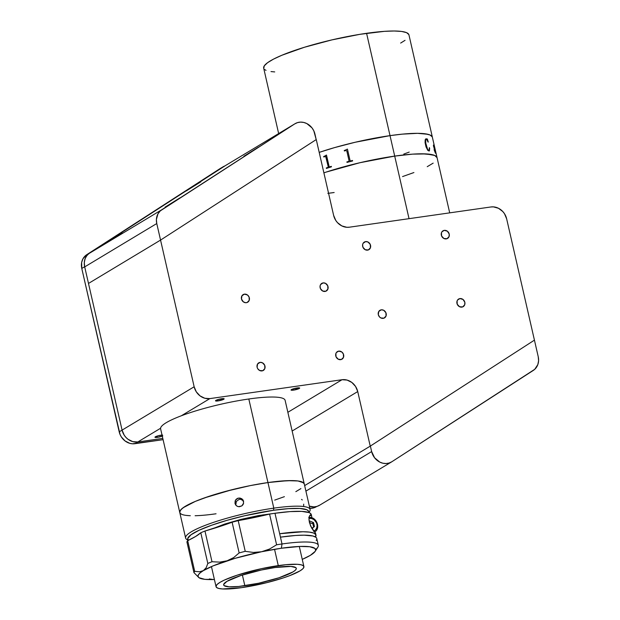 <?xml version="1.0" encoding="UTF-8"?>
<svg xmlns="http://www.w3.org/2000/svg" width="620" height="620" viewBox="0 0 620 620"><rect width="100%" height="100%" fill="white"/><g stroke="black" fill="none" stroke-linecap="round" stroke-linejoin="round"><path stroke-width="0.93" d="M432.38 137.206L408.944 34.875A74.508 12.315 167.1 0 0 366.583 33.302L390.019 135.633A74.508 12.315 -12.9 0 1 432.38 137.206A74.508 12.315 167.1 0 0 390.019 135.633L402.326 134.137L417.593 133.331L425.064 133.773L430.032 134.99L432.295 136.927L437.069 157.674A74.508 12.315 167.1 0 0 394.708 156.1L409.037 218.674L394.708 156.1A74.508 12.315 167.1 0 0 323.888 172.848L326.306 172.042L323.888 172.848A74.508 12.315 -12.9 0 1 394.708 156.1L359.98 162.703L326.306 172.042L359.98 162.703L394.708 156.1A74.508 12.315 -12.9 0 1 437.069 157.674L449.702 212.862M432.295 136.927L430.032 134.99L427.878 134.292L417.593 133.331L402.326 134.137L390.019 135.633A74.508 12.315 167.1 0 0 319.199 152.388A74.508 12.315 -12.9 0 1 390.019 135.633L355.291 142.236L334.428 147.645L319.199 152.388L334.428 147.645L355.291 142.236L390.019 135.633L366.583 33.302A74.508 12.315 167.1 0 0 263.678 68.146L278.659 133.564M409.216 152.086L403.752 154.101L409.216 152.086M408.859 34.596L406.596 32.659L401.628 31.442L394.157 31L384.454 31.341L359.957 34.317L331.855 39.905L304.435 47.259L281.86 55.265L273.513 59.125L267.584 62.69L264.291 65.836L263.763 68.425M264.546 69.479L266.026 70.362M270.994 71.579L274.714 71.912M400.644 43.075L405.038 40.331M327.833 193.355L334.165 192.518L327.833 193.355M402.558 176.576L413.904 172.554L402.558 176.576M427.226 166.695L433.163 163.13L427.226 166.695M436.984 157.395L434.721 155.457L432.566 154.752L422.282 153.799L412.579 154.14L394.708 156.1L412.579 154.14L426.312 153.923L434.721 155.457L437.069 157.689M427.234 139.252L425.739 138.88M429.001 151.071L429.644 148.49L429.389 150.854L427.839 150.451L426.018 146.855L425.08 142.623L425.18 139.74L425.986 138.81L427.343 138.981L428.265 142.034L427.312 138.989M428.125 142.143L426.762 139.547L426.064 139.314L425.669 139.864L425.762 143.034L426.839 147.483L427.924 149.908L429.055 150.536L427.668 149.583L425.739 143.05L425.638 139.872L426.227 139.306M429.055 150.536L429.381 147.614L429.675 148.482L429.35 147.622M390.019 135.633L394.708 156.1L390.019 135.633M435.403 153.109L434.217 149.893L434.271 146.971L433.667 145.53L433.713 147.157L433.411 145.22L434.008 145.754L435.558 151.784A74.508 12.315 -12.9 0 1 435.589 151.83L435.899 153.473L435.527 152.466L435.403 153.109M434.775 151.466L434.884 151.908M334.165 192.518A74.508 12.315 -12.9 0 1 328.569 193.269M326.484 155.062A74.477 12.307 167.1 0 0 326.368 155.101L324.399 156.263A74.477 12.307 167.1 0 0 323.687 156.496A74.508 12.315 -12.9 0 1 324.384 156.263L326.353 155.101A74.508 12.315 -12.9 0 1 326.484 155.062L329.127 166.563L329.809 166.811A74.508 12.315 -12.9 0 1 331.312 166.346L331.429 166.842A74.508 12.315 167.1 0 0 326.407 168.431L326.291 167.935A74.508 12.315 -12.9 0 1 327.755 167.462L328.228 166.85L325.957 156.883L325.229 156.527A74.508 12.315 167.1 0 0 323.787 156.992L323.671 156.496L323.803 156.984M344.263 150.466A74.508 12.315 -12.9 0 1 345.069 150.257L347.293 149.149A74.508 12.315 -12.9 0 1 347.44 149.118L350.083 160.619L350.827 160.89A74.508 12.315 -12.9 0 1 352.501 160.472L352.61 160.968A74.508 12.315 167.1 0 0 346.999 162.401L346.882 161.905A74.508 12.315 -12.9 0 1 348.533 161.471L349.083 160.882L346.805 150.916L346.007 150.536A74.508 12.315 167.1 0 0 344.379 150.962L344.263 150.466A74.477 12.307 167.1 0 1 345.077 150.257L347.301 149.157A74.477 12.307 167.1 0 1 347.44 149.118M434.543 148.149C434.093 147.645 434.039 148.498 434.387 150.722M433.768 147.25L433.628 145.537M435.767 152.931L433.442 145.065M435.86 153.481L435.759 152.768M435.418 153.125L435.55 152.667M435.31 152.621L434.651 148.645L434.45 150.04L435.31 152.621L434.411 150.048L434.62 148.653M331.312 166.354A74.477 12.307 167.1 0 0 329.825 166.811L329.383 166.811M325.702 156.496L328.228 166.726L327.771 167.462A74.477 12.307 167.1 0 0 326.314 167.935L326.422 168.431M352.501 160.472A74.477 12.307 167.1 0 0 350.835 160.89L350.587 160.929M349.091 160.882L348.541 161.479A74.477 12.307 167.1 0 0 346.89 161.913M459.924 298.584L457.591 299.987L459.924 298.584A4.433 3.906 -121 0 1 464.597 301.545A4.433 3.906 -121 0 1 463.186 306.652A4.433 3.906 -121 0 1 461.877 307.117A4.433 3.906 -121 0 1 457.204 304.156A4.433 3.906 -121 0 1 458.614 299.049A4.433 3.906 -121 0 1 459.924 298.584L457.901 299.615L457.087 300.948L457.235 304.234L459.529 306.706L462.629 306.923L464.713 304.753L464.837 302.289L462.993 299.437L459.924 298.584M444.3 230.361L441.967 231.772L444.3 230.361A4.433 3.906 -121 0 1 448.973 233.322A4.433 3.906 -121 0 1 447.562 238.429A4.433 3.906 -121 0 1 446.253 238.894A4.433 3.906 -121 0 1 441.579 235.933A4.433 3.906 -121 0 1 442.99 230.826A4.433 3.906 -121 0 1 444.3 230.361L442.277 231.392L441.463 232.725L441.611 236.011L443.904 238.483L447.005 238.7L449.089 236.53L449.213 234.065L447.369 231.213L444.3 230.361M365.637 241.606L363.304 243.009L365.637 241.606A4.433 3.906 -121 0 1 370.31 244.559A4.433 3.906 -121 0 1 368.9 249.674A4.433 3.906 -121 0 1 367.59 250.131A4.433 3.906 -121 0 1 362.909 247.179A4.433 3.906 -121 0 1 364.328 242.071A4.433 3.906 -121 0 1 365.637 241.606L363.142 243.249L362.599 244.761L362.94 247.256L365.234 249.728L368.334 249.945L370.427 247.775L370.279 244.489L367.986 242.009L365.637 241.606M381.261 309.829L378.928 311.232L381.261 309.829A4.433 3.906 -121 0 1 385.935 312.782A4.433 3.906 -121 0 1 384.524 317.889A4.433 3.906 -121 0 1 383.214 318.354A4.433 3.906 -121 0 1 378.541 315.402A4.433 3.906 -121 0 1 379.952 310.295A4.433 3.906 -121 0 1 381.261 309.829L378.766 311.472L378.301 314.65L379.51 316.928L380.866 317.952L383.958 318.161L386.051 315.991L385.904 312.705L383.61 310.233L381.261 309.829M338.721 351.129L336.389 352.54L338.721 351.129A4.433 3.906 -121 0 1 343.403 354.09A4.433 3.906 -121 0 1 341.984 359.197A4.433 3.906 -121 0 1 340.675 359.662A4.433 3.906 -121 0 1 336.001 356.702A4.433 3.906 -121 0 1 337.412 351.594A4.433 3.906 -121 0 1 338.721 351.129L336.707 352.16L335.885 353.493L336.032 356.779L338.326 359.251L341.426 359.468L343.511 357.298L343.372 354.012L341.791 351.982L338.721 351.129M260.059 362.375L257.726 363.777L260.059 362.375A4.433 3.906 -121 0 1 264.732 365.327A4.433 3.906 -121 0 1 263.322 370.442A4.433 3.906 -121 0 1 262.012 370.899A4.433 3.906 -121 0 1 257.339 367.947A4.433 3.906 -121 0 1 258.749 362.84A4.433 3.906 -121 0 1 260.059 362.375L257.563 364.017L257.099 367.203L257.773 368.792L259.664 370.497L262.764 370.714L264.849 368.536L264.701 365.257L262.407 362.778L260.059 362.375M244.435 294.151L242.102 295.554L244.435 294.151A4.433 3.906 -121 0 1 249.108 297.112A4.433 3.906 -121 0 1 247.698 302.219A4.433 3.906 -121 0 1 246.388 302.684A4.433 3.906 -121 0 1 241.715 299.724A4.433 3.906 -121 0 1 243.125 294.616A4.433 3.906 -121 0 1 244.435 294.151L241.94 295.802L241.475 298.979L243.319 301.832L245.597 302.707L247.132 302.49L249.225 300.32L249.077 297.034L247.504 295.004L244.435 294.151M323.097 282.914L320.765 284.317L323.097 282.914A4.433 3.906 -121 0 1 327.779 285.867A4.433 3.906 -121 0 1 326.36 290.974A4.433 3.906 -121 0 1 325.05 291.439A4.433 3.906 -121 0 1 320.377 288.486A4.433 3.906 -121 0 1 321.788 283.371A4.433 3.906 -121 0 1 323.097 282.914L320.602 284.557L320.067 286.06L320.408 288.556L322.702 291.036L325.802 291.245L327.887 289.075L327.748 285.789L325.454 283.317L323.097 282.914M293.547 390.12A4.433 0.736 -12.9 0 1 291.028 390.026A4.433 0.736 -12.9 0 1 297.151 387.957A4.433 0.736 -12.9 0 1 299.677 388.05A4.433 0.736 -12.9 0 1 293.547 390.12L293.26 388.849L293.547 390.12L299.677 388.104L297.887 387.864L293.082 388.903L291.028 389.972L293.547 390.12M162.277 436.131A4.433 0.736 -12.9 0 1 157.488 437.332L157.201 436.061L157.488 437.332A4.433 0.736 -12.9 0 1 154.969 437.239A4.433 0.736 -12.9 0 1 161.092 435.163A4.433 0.736 -12.9 0 1 162.029 435.062M218.031 400.915A4.433 0.736 -12.9 0 1 215.504 400.822A4.433 0.736 -12.9 0 1 221.635 398.745A4.433 0.736 -12.9 0 1 224.153 398.838A4.433 0.736 -12.9 0 1 218.031 400.915L217.736 399.637L218.031 400.915L224.153 398.893L221.635 398.745L217.558 399.699L215.504 400.76L218.031 400.915M349.339 227.199A14.19 12.493 -121 0 1 333.622 215.357L316.262 139.554L333.622 215.357L335.776 220.441L337.481 222.634L341.814 225.905L346.82 227.292L349.339 227.199L490.939 206.964A14.19 12.493 -121 0 1 506.649 218.813L534.432 340.132L370.233 446.144L304.645 485.6L370.233 446.144L357.732 391.569L292.144 431.024L357.732 391.569L370.233 446.144L534.432 340.132L506.649 218.813L504.494 213.729L502.789 211.536L498.457 208.266L493.45 206.879L490.939 206.964L349.339 227.199M224.835 165.966L89.636 252.952L86.893 255.456L85.064 258.788L84.297 262.655L84.661 266.724L122.078 430.117L119.195 431.853A14.19 12.493 59 0 0 134.912 443.703L137.795 441.967L162.797 438.394L137.795 441.967L132.742 441.618L127.976 439.239L125.938 437.394L124.233 435.209L122.078 430.117A14.19 12.493 59 0 0 137.795 441.967A14.19 12.493 -121 0 1 122.078 430.117L119.195 431.853L81.778 268.46L84.661 266.724A14.19 12.493 -121 0 1 89.636 252.952L222.688 167.043A14.19 12.493 -121 0 1 222.991 166.858L220.108 168.594A14.19 12.493 59 0 0 219.806 168.772L86.754 254.681A14.19 12.493 59 0 0 81.778 268.46L84.661 266.724L122.078 430.117L194.153 386.764L196.308 391.848L200.051 395.885L204.809 398.257L209.862 398.606L342.023 379.727L209.862 398.606L181.311 415.788L209.862 398.606A14.19 12.493 -121 0 1 194.153 386.764L160.557 240.087L316.262 139.554L160.557 240.087L194.153 386.764L122.078 430.117L88.49 283.449L160.557 240.087L156.767 223.541L156.403 219.472L157.96 213.846L160.278 210.893L294.74 123.892A14.19 12.493 -121 0 1 295.035 123.713A14.19 12.493 -121 0 1 314.937 134.075L316.2 139.601L313.805 130.828L312 127.875L306.799 123.558L303.722 122.434L300.56 122.117L297.507 122.613L294.74 123.892L222.665 167.253L294.74 123.892L161.743 209.762L89.675 253.123A14.19 12.493 59 0 0 84.7 266.894L88.49 283.449L160.557 240.087L156.767 223.541L84.7 266.894L156.767 223.541A14.19 12.493 -121 0 1 161.743 209.762L89.675 253.123L222.665 167.253A14.19 12.493 59 0 1 222.968 167.067L295.035 123.713M162.797 438.394L137.795 441.967L160.58 428.257L134.912 443.703L163.083 439.673L132.393 443.788L129.859 443.354L125.093 440.975L121.35 436.937L120.048 434.481L81.778 268.46L81.654 262.407L82.972 258.765L86.754 254.681L219.806 168.772M342.023 379.727L287.858 412.308L342.023 379.727A14.19 12.493 -121 0 1 357.732 391.569L355.578 386.485L351.842 382.447L347.076 380.076L342.023 379.727M162.463 435.031L157.782 435.883L154.969 437.185L157.488 437.332L162.797 435.907M316.657 506.54L313.89 507.827L309.845 508.315A14.19 12.493 59 0 0 316.355 506.726L316.812 506.455M222.991 166.858A14.19 12.493 -121 0 1 224.727 166.013M370.38 446.051L371.644 451.577L305.908 491.125L371.644 451.577L370.38 446.051L534.432 340.132L538.222 356.678A14.19 12.493 -121 0 1 533.246 370.458L391.84 461.753L389.081 463.039L386.02 463.535L382.865 463.218L379.781 462.094L374.589 457.769L371.644 451.577A14.19 12.493 -121 0 0 391.546 461.939L319.478 505.3A14.19 12.493 59 0 1 309.357 506.153L313.953 506.896L317.006 506.393L319.773 505.114M534.432 340.132L538.222 356.678L538.586 360.747L537.819 364.622L534.719 369.326L391.84 461.753A14.19 12.493 -121 0 1 391.546 461.939M243.885 156.263L258.524 147.126L243.885 156.263M165.137 207.111L179.777 197.966L165.137 207.111M107.485 241.792L122.117 232.655L107.485 241.792M186.225 190.952L200.865 181.815L186.225 190.952M316.2 139.601L160.557 240.087L88.49 283.449M304.257 483.918L285.123 400.342A63.868 10.556 167.1 0 0 248.814 398.993L267.949 482.561A63.868 10.556 -12.9 0 1 304.257 483.918A63.868 10.556 167.1 0 0 267.949 482.561L248.814 398.993A63.868 10.556 167.1 0 0 160.611 428.862L179.754 512.43A63.868 10.556 -12.9 0 1 267.949 482.561L278.504 481.283L291.586 480.593L297.995 480.973L303.513 482.771L304.265 483.925L310.116 509.5A63.868 10.556 -12.9 0 1 308.76 512.5A62.093 10.261 -12.9 0 0 273.482 510.283L288.377 508.656L299.824 508.47L306.822 509.749L308.714 511.368L308.752 512.507M216.062 513.779L210.637 514.499L216.062 513.779A63.868 10.556 -12.9 0 1 195.114 515.732L196.362 515.693L195.114 515.732M190.317 515.716L188.968 515.646L190.317 515.716A63.868 10.556 -12.9 0 1 179.754 512.43L185.613 538.013A63.868 10.556 -12.9 0 1 273.808 508.144A63.868 10.556 -12.9 0 1 310.116 509.5M188.968 515.646L186.016 515.375L188.968 515.646M181.761 514.329L180.498 513.577L181.761 514.329M304.188 483.678L302.25 482.011L297.995 480.973L287.649 480.655L267.949 482.561L250.395 485.584L226.129 491.242L209.328 496.232L195.339 501.386L183.094 507.757L180.273 510.454L179.823 512.67L179.746 511.624L181.389 509.16L185.365 506.269L195.339 501.386L204.282 497.953L232.113 489.692L250.395 485.584L267.949 482.561L273.808 508.144L273.482 510.283L273.808 508.144A63.868 10.556 167.1 0 0 208.994 523.947A63.868 10.556 167.1 0 0 186.883 539.539L188.263 540.376M300.917 488.591L295.833 491.652L300.917 488.591M284.402 496.667L274.683 500.115L284.402 496.667M302.289 499.953L301.537 499.371M308.899 512.562L309.636 511.423A63.868 10.556 167.1 0 0 273.808 508.144L267.949 482.561A63.868 10.556 167.1 0 0 179.754 512.43M243.714 501.107L240.847 499.332L239.119 499.394L236.367 501.386L235.802 504.719L234.988 503.401L235.554 500.069L238.305 498.085L241.645 498.62L243.063 500.038M242.901 499.782L243.644 503.045L241.839 505.897L239.405 506.734L237.708 506.47L236.259 505.595L234.988 503.401L235.166 500.851L236.081 499.379L237.483 498.364L240.025 498.015L242.901 499.782L243.644 503.045L243.024 504.641L241.839 505.897L238.537 506.687L236.933 506.106L235.53 504.719M235.693 504.951L234.988 503.401L235.988 505.323M188.457 540.439L187.728 538.54L190.983 534.781L199.167 530.216L211.583 525.249L227.153 520.296L244.544 515.786L273.482 510.283A62.093 10.261 -12.9 0 0 211.877 525.14A62.093 10.261 -12.9 0 0 188.341 540.33M275.668 513.166L258.656 515.546L241.11 519.335L224.657 524.063L211.621 529.077M188.139 540.121A63.868 10.556 -12.9 0 1 185.613 538.013M303.668 505.982L303.676 504.161M244.838 585.73A37.254 6.154 -12.9 0 1 223.657 584.947A37.254 6.154 -12.9 0 1 275.11 567.525L261.315 570.02L240.909 575.492L226.935 581.351L223.657 584.474L224.091 585.613L229.036 586.822L238.685 586.481L258.633 583.234L279.039 577.763L293.012 571.904L295.329 570.222L296.29 568.78L295.856 567.641L290.912 566.432L275.11 567.525A37.254 6.154 -12.9 0 1 296.29 568.308A37.254 6.154 -12.9 0 1 244.838 585.73L242.389 575.019L244.838 585.73M263.213 515.577L263.035 514.794L263.213 515.577M274.544 549.304L278.279 565.618A45.059 7.448 -12.9 0 1 303.901 566.572A45.059 7.448 -12.9 0 1 241.668 587.644A45.059 7.448 -12.9 0 1 216.047 586.691A45.059 7.448 -12.9 0 1 278.279 565.618L274.544 549.304M241.668 587.644L222.549 588.961L218.775 588.45L216.574 587.496L216.047 586.117L217.209 584.381L220.015 582.335L224.347 580.08L236.917 575.259L261.594 568.641L285.727 564.712L297.399 564.301L301.173 564.804L303.374 565.758L303.901 567.137L302.738 568.881L299.94 570.919L289.889 575.569L283.03 577.995L266.957 582.614L241.668 587.644M318.324 545.313L316.758 538.493A63.868 10.556 167.1 0 0 280.449 537.145L282.015 543.965A63.868 10.556 -12.9 0 1 318.324 545.313A63.868 10.556 -12.9 0 1 315.642 549.49M309.318 516.243L310.217 515.026L310.969 515.204L309.341 516.189L310.969 515.204A63.868 10.556 -12.9 0 1 311.682 516.321L311.294 514.615A63.868 10.556 167.1 0 0 274.986 513.267A63.868 10.556 167.1 0 0 269.56 514.089L276.597 544.794A63.868 10.556 -12.9 0 1 282.015 543.965L274.986 513.267A63.868 10.556 167.1 0 0 269.56 514.089L276.597 544.794L269.46 549.08L261.578 551.746A60.318 9.966 -12.9 0 1 281.356 548.243A60.318 9.966 -12.9 0 1 315.185 551.335A60.318 9.966 -12.9 0 1 302.25 559.38L310.341 555.342L315.154 551.389L315.65 550.281L314.945 548.437L309.729 546.739L299.956 546.437L281.356 548.243L282.015 543.965L281.356 548.243L261.578 551.746L253.394 552.443L245.233 551.327L238.204 520.63A88.706 14.655 167.1 0 0 269.56 514.089L238.204 520.63A63.868 10.556 167.1 0 0 232.113 522.226L204.972 531.03A63.868 10.556 167.1 0 0 200.787 532.766L207.816 563.464L206.158 567.757L203.352 570.625A60.318 9.966 -12.9 0 1 227.083 560.79L219.759 562.123L212.001 561.728A63.868 10.556 167.1 0 0 207.816 563.464A63.868 10.556 -12.9 0 1 212.001 561.728L204.972 531.03A63.868 10.556 167.1 0 0 200.787 532.766L195.54 536.517L187.682 540.648A63.868 10.556 167.1 0 0 186.907 541.896L193.936 572.593A63.868 10.556 -12.9 0 1 194.711 571.346L187.682 540.648A63.868 10.556 167.1 0 0 186.907 541.896L193.936 572.593L198.974 577.701A60.318 9.966 -12.9 0 1 203.352 570.625L199.438 571.787L194.711 571.346L187.682 540.648A88.706 14.655 167.1 0 0 200.787 532.766L207.816 563.464L206.158 567.757L203.352 570.625L199.438 571.787L194.711 571.346A63.868 10.556 167.1 0 0 193.936 572.593L198.974 577.701L198.036 576.36L198.462 574.709L200.252 572.779L203.352 570.625L213.203 565.843L235.151 558.31L261.578 551.746L253.394 552.443L245.233 551.327A63.868 10.556 167.1 0 0 239.142 552.924L233.655 557.605L227.083 560.79A60.318 9.966 -12.9 0 1 261.578 551.746L269.46 549.08L276.597 544.794A63.868 10.556 167.1 0 1 282.015 543.965A63.868 10.556 167.1 0 1 317.835 547.243L315.185 551.335M281.139 537.044L280.442 537.106M316.688 538.253L316.014 537.346L312.899 535.99L304.087 535.168L295.779 535.463L280.449 537.145L279.667 533.735L302.978 531.759L309.372 532.1L313.712 533.076L315.82 534.657L315.51 536.982A63.868 10.556 -12.9 0 0 315.983 535.083L315.588 533.378A63.868 10.556 167.1 0 0 314.875 532.262L310.853 526.481L309.388 522.288L308.962 518.769M316.239 540.477L316.766 539.299M214.404 579.506A60.318 9.966 -12.9 0 1 199.26 577.886A60.318 9.966 -12.9 0 1 198.974 577.701L204.848 579.336L214.404 579.506M212.536 579.398L209.335 578.948M310.969 515.204L311.69 516.367M312.697 523.071L313.642 527.217L312.697 523.071M312.015 528.643L312.085 527.496M310.085 515.088L309.14 516.917L309.031 520.157L310.527 525.752M311.325 515.189L310.364 513.329L309.024 512.608L301.731 511.376L290.059 511.601L274.986 513.267L279.667 533.735A63.868 10.556 -12.9 0 1 315.983 535.083M311.682 516.321A63.868 10.556 -12.9 0 1 311.488 517.723M314.875 532.262L312.565 529.503M238.204 520.63A63.868 10.556 167.1 0 0 232.113 522.226L239.142 552.924A63.868 10.556 -12.9 0 1 245.233 551.327L238.204 520.63M232.113 522.226L239.142 552.924L233.655 557.605L227.083 560.79L219.759 562.123L212.001 561.728L204.972 531.03A88.706 14.655 167.1 0 0 232.113 522.226M308.969 518.444L309.318 518.382A6.874 6.053 -121 0 1 316.688 523.296A6.874 6.053 -121 0 1 313.829 531.169M314.394 526.543A7.983 7.029 59 0 0 312.875 522.962L314.394 526.543M312.023 528.666L314.433 526.512L313.526 522.575L309.93 521.056L309.256 521.66L309.93 521.056L313.526 522.575L311.945 523.528L309.434 522.466M309.318 518.382L311.767 518.553L314.077 519.7L316.518 522.846L317.107 525.427L316.743 527.938L315.479 529.999L313.503 531.301M309.458 522.559L311.821 528.325M299.297 546.468L303.901 566.572M211.443 566.587L216.039 586.659M314.495 532.1C321.362 528.534 316.27 515.956 308.714 517.553"/></g></svg>
